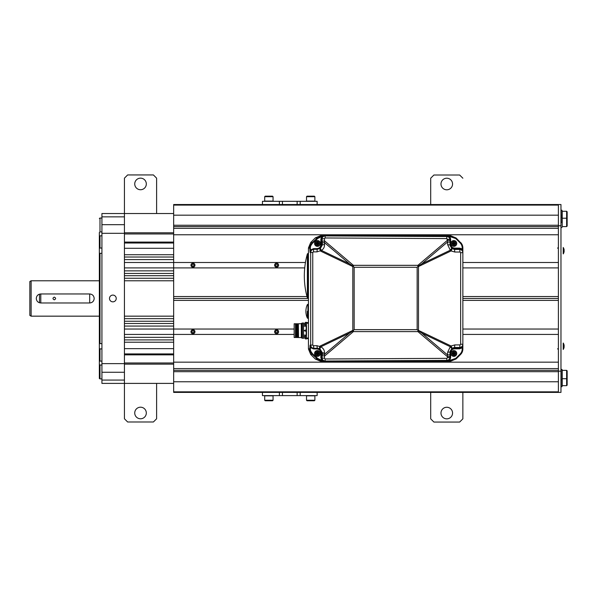 <?xml version="1.0" encoding="UTF-8"?>
<svg xmlns="http://www.w3.org/2000/svg" width="597" height="597" viewBox="0 0 597 597"><rect width="100%" height="100%" fill="white"/><g stroke="black" fill="none" stroke-linecap="round" stroke-linejoin="round"><path stroke-width="0.9" d="M89.684 302.97C92.416 302.709 93.916 301.209 94.192 298.47C93.916 295.724 92.408 294.224 89.684 293.963L40.79 293.963C38.059 294.224 36.559 295.724 36.283 298.47C36.559 301.209 38.059 302.709 40.79 302.97L89.684 302.97L89.684 293.963M31.134 280.777L29.85 281.515L29.85 315.417L31.134 316.164L31.134 280.777L99.348 280.777M39.499 294.149L39.499 302.783M40.79 302.97L40.79 293.963M54.297 299.821C56.043 298.925 56.043 298.022 54.297 297.119C52.551 298.03 52.551 298.933 54.297 299.821M101.923 231.92L99.99 231.92L99.348 232.531L99.348 378.52L99.348 364.409L99.99 365.013L99.99 378.894L101.923 378.894M99.348 232.531L99.348 235.778L99.99 235.83L99.99 248.031L99.348 248.68L99.348 235.778M99.348 248.68L99.348 253.076L99.99 253.315L99.99 343.626L99.348 343.857L99.348 253.076M99.348 343.857L99.348 348.252L99.99 348.909L99.99 361.11L99.348 361.155L99.348 348.252M99.348 361.155L99.348 364.409M101.923 365.013L99.99 365.013M101.923 361.11L99.99 361.11M101.923 348.909L99.99 348.909M101.923 343.626L99.99 343.626M101.923 253.315L99.99 253.315M101.923 248.031L99.99 248.031M101.923 235.83L99.99 235.83M101.923 218.047L99.99 218.047L99.99 231.92M101.923 216.868L101.923 213.539L124.437 213.539L124.437 383.393L101.923 383.393L101.923 216.868L124.437 216.868M116.236 298.47A3.381 3.381 0 0 1 112.855 301.843A3.381 3.381 0 0 1 109.482 298.47A3.381 3.381 0 0 1 112.855 295.09A3.381 3.381 0 0 1 116.236 298.47M173.66 383.393L124.437 383.393L124.437 418.781L127.654 421.997L153.392 421.997L156.608 418.781L156.608 383.393M173.66 364.133L124.437 364.133M173.66 362.983L124.437 362.983M173.66 354.849L124.437 354.849M173.66 353.924L124.437 353.924L124.437 348.648L173.66 348.648M173.66 337.327L124.437 337.327L124.437 334.432L173.66 334.432L173.66 329.029L124.437 329.029L124.437 326.066L173.66 326.066M173.66 342.215L124.437 342.215L124.437 339.902L173.66 339.902M173.66 275.695L124.437 275.695L124.437 273.441L173.66 273.441M173.66 248.285L124.437 248.285L124.437 243.009L173.66 243.009M173.66 257.031L124.437 257.031L124.437 254.718L173.66 254.718M305.448 262.501L124.437 262.501L124.437 259.605L173.66 259.605M173.66 270.866L124.437 270.866L124.437 267.904L173.66 267.904L173.66 215.174L558.396 215.174L173.66 215.174L173.66 204.532L279.389 204.532L279.389 201.316L317.134 201.316L317.134 204.532L279.389 204.532M173.66 242.083L124.437 242.083M173.66 233.957L124.437 233.957M173.66 232.8L124.437 232.8M173.66 213.539L124.437 213.539L124.437 178.152L127.654 174.936L153.392 174.936L156.608 178.152L156.608 213.539M173.66 278.269L124.437 278.269L124.437 280.777L173.66 280.777M173.66 318.671L124.437 318.671L124.437 316.164L173.66 316.164M173.66 323.492L124.437 323.492L124.437 321.246L173.66 321.246M294.164 329.029L173.66 329.029L173.66 298.47L308 298.47L173.66 298.47L173.66 267.904L304.731 267.904M173.66 234.77L558.396 234.77L558.396 262.501L462.862 262.501M173.66 226.614L558.396 226.614L558.396 228.338L173.66 228.338M306.985 296.537L173.66 296.537M462.862 296.537L558.396 296.537L558.396 267.904L462.862 267.904M558.396 298.47L462.862 298.47L558.396 298.47M294.164 334.432L173.66 334.432L173.66 362.163L558.396 362.163L558.396 334.432L462.862 334.432M558.396 371.685L173.66 371.685L173.66 362.163M173.66 371.685L173.66 381.759L558.396 381.759L173.66 381.759L173.66 391.833L558.396 391.833M173.66 300.395L308.448 300.395M173.66 368.595L558.396 368.595L558.396 370.319L173.66 370.319M462.862 300.395L558.396 300.395L558.396 329.029L462.862 329.029M317.134 204.532L558.396 204.532L558.396 392.401L317.134 392.401L317.134 395.617L279.389 395.617L279.389 392.401L173.66 392.401L173.66 391.833M192.958 333.723A1.992 1.992 0 0 1 190.965 331.731A1.992 1.992 0 0 1 192.958 329.738A1.992 1.992 0 0 1 194.958 331.731A1.992 1.992 0 0 1 192.958 333.723M192.406 332.693L193.518 332.693L194.077 331.731L193.518 330.768L192.406 330.768L191.846 331.731L192.406 332.693M192.958 267.202A1.992 1.992 0 0 1 190.965 265.202A1.992 1.992 0 0 1 192.958 263.21A1.992 1.992 0 0 1 194.958 265.202A1.992 1.992 0 0 1 192.958 267.202M192.406 266.172L193.518 266.172L194.077 265.202L193.518 264.24L192.406 264.24L191.846 265.202L192.406 266.172M276.598 333.723A1.992 1.992 0 0 1 274.605 331.731A1.992 1.992 0 0 1 276.598 329.738A1.992 1.992 0 0 1 278.598 331.731A1.992 1.992 0 0 1 276.598 333.723M276.045 332.693L277.157 332.693L277.717 331.731L277.157 330.768L276.045 330.768L275.486 331.731L276.045 332.693M276.598 267.202A1.992 1.992 0 0 1 274.605 265.202A1.992 1.992 0 0 1 276.598 263.21A1.992 1.992 0 0 1 278.598 265.202A1.992 1.992 0 0 1 276.598 267.202M276.045 266.172L277.157 266.172L277.717 265.202L277.157 264.24L276.045 264.24L275.486 265.202L276.045 266.172M558.396 392.401L560.971 392.401L560.971 371.17L558.396 371.17M558.396 225.763L560.971 225.763L560.971 371.17M558.396 204.532L560.971 204.532L560.971 225.763M563.225 349.454A5.866 5.866 0 0 0 563.956 347.85L563.956 347.85A5.866 5.866 0 0 1 563.225 349.454L563.225 343.021A5.866 5.866 0 0 1 563.956 344.626L563.956 344.626A5.866 5.821 90 0 1 564.158 345.812L563.949 345.835A5.798 5.276 90 0 1 563.949 346.641A5.798 5.276 90 0 0 563.949 345.835A5.798 5.276 90 0 1 563.956 346.238A5.798 5.276 90 0 1 563.949 346.641L564.158 346.663A5.866 5.821 90 0 1 563.949 347.842M563.956 344.626L563.949 344.626A5.866 5.866 0 0 0 563.225 343.021M563.956 250.703A5.798 5.276 90 0 1 563.949 251.098L564.158 251.128A5.866 5.821 90 0 1 563.949 252.307L563.949 252.307A5.866 5.866 0 0 1 563.225 253.919L563.225 247.479A5.866 5.866 0 0 1 563.956 249.083A5.866 5.821 90 0 1 564.158 250.27L563.949 250.3A5.798 5.276 90 0 1 563.956 250.703M563.949 249.091L563.956 249.083A5.866 5.866 0 0 0 563.225 247.479M297.142 395.617L297.142 392.401L317.134 392.401M297.142 392.401L279.389 392.401M279.389 395.617L262.449 395.617L262.449 392.401M279.389 201.316L262.449 201.316L262.449 204.532M264.695 400.251L265.21 400.766L272.545 400.766L273.06 400.251L264.695 400.251L264.695 395.833L273.06 395.833L273.06 400.251M306.515 400.251L307.03 400.766L314.365 400.766L314.88 400.251L306.515 400.251L306.515 395.833L314.88 395.833L314.88 400.251M273.06 196.682L272.545 196.167L265.21 196.167L264.695 196.682L273.06 196.682L273.06 201.099L264.695 201.099L264.695 196.682M314.88 196.682L314.365 196.167L307.03 196.167L306.515 196.682L314.88 196.682L314.88 201.099L306.515 201.099L306.515 196.682M140.526 418.781A5.791 5.791 0 0 0 146.317 412.99A5.791 5.791 0 0 0 140.526 407.199A5.791 5.791 0 0 0 134.735 412.99A5.791 5.791 0 0 0 140.526 418.781M140.526 189.734A5.791 5.791 0 0 0 146.317 183.943A5.791 5.791 0 0 0 140.526 178.152A5.791 5.791 0 0 0 134.735 183.943A5.791 5.791 0 0 0 140.526 189.734M430.691 392.401L430.691 418.848L433.907 422.064L459.638 422.064L462.862 418.848L462.862 392.401M430.691 204.532L430.691 178.219L433.907 175.003L459.638 175.003L462.862 178.219M446.772 418.848A5.791 5.791 0 0 0 452.563 413.057A5.791 5.791 0 0 0 446.772 407.266A5.791 5.791 0 0 0 440.982 413.057A5.791 5.791 0 0 0 446.772 418.848M446.772 189.801A5.791 5.791 0 0 0 452.563 184.01A5.791 5.791 0 0 0 446.772 178.219A5.791 5.791 0 0 0 440.982 184.01A5.791 5.791 0 0 0 446.772 189.801M560.971 222.39L562.001 222.39C562.001 226.114 562.001 226.114 562.001 222.39C562.001 229.002 562.001 229.002 562.001 222.39L562.001 215.36L562.001 217.241L562.001 215.36L562.001 217.241L560.971 217.241M560.971 227.539L562.001 227.539M560.971 215.36L562.001 215.36L562.001 210.211L560.971 210.211M560.971 386.722L562.001 386.722L562.001 369.394L560.971 369.394M562.001 381.58L562.001 379.692L560.971 379.692M562.001 374.543L562.001 369.394M567.15 378.2L567.15 370.864L566.635 370.356L562.217 370.356L562.217 378.714L566.635 378.714L567.15 378.2L567.15 385.147L566.635 385.662L566.635 370.356M566.635 385.662L562.217 385.662L562.217 378.714M562.217 218.218L562.217 226.584L566.635 226.584L567.15 226.069L566.635 226.584L566.635 211.278L567.15 211.793L566.635 211.278L562.217 211.278L562.217 218.218L566.635 218.218L567.15 218.733L567.15 211.793M567.15 226.069L567.15 218.733M453.727 354.349L454.989 353.088M454.989 243.845L453.727 242.591M320.649 235.74L450.69 235.74L456.086 237.972L461.563 243.666L456.212 238.099L450.787 235.837L446.787 235.837C448.728 236.009 449.795 237.076 449.989 239.054L449.989 239.755C449.802 237.807 448.735 236.74 446.787 236.539L325.126 235.919C323.238 236.106 322.208 237.181 322.044 239.128L322.358 244.904L320.335 248.561L316.82 249.27C319.693 248.956 321.238 247.471 321.462 244.815L321.462 239.098C321.567 237.233 322.723 236.173 324.932 235.905L321.761 235.949L321.843 236.591L325.126 235.919L325.119 237.964L324.484 238.606L324.477 242.613L349.499 263.829L353.006 266.135A9.649 1.216 115.6 0 0 352.812 266.538L353.409 266.538L353.409 265.329A9.649 1.284 130.3 0 0 352.827 265.993M461.66 243.807L462.653 246.173L461.66 243.807M322.29 242.852L324.477 242.613L324.544 244.666C324.581 247.046 323.559 248.964 321.47 250.419L316.925 251.889L313.462 251.874L312.753 252.509L312.753 345.073L313.462 345.708L316.925 345.685L317.283 348.26L319.902 348.797L320.85 346.812L349.499 333.104L324.477 354.327L324.484 358.327L325.119 358.969L446.78 358.342L447.414 357.7L447.66 352.223L450.272 346.723L451.071 345.991L454.817 344.909L460.003 344.894L460.645 344.253L460.645 252.688L460.003 252.038L454.817 252.031L454.474 249.456L451.653 248.456L449.989 244.24C450.257 246.964 451.75 248.471 454.474 248.748L459.66 248.77C461.638 249.016 462.705 250.091 462.862 251.986L462.862 247.942A7.724 7.724 0 0 0 460.6 242.486L460.145 242.942L455.757 238.554L447.735 235.83M316.925 345.685L320.85 346.812C323.335 348.252 324.559 350.29 324.529 352.917L324.477 354.327L322.29 354.081L322.044 357.804C322.208 359.76 323.238 360.827 325.126 361.021L446.787 360.394C448.735 360.2 449.802 359.125 449.989 357.178L449.989 357.879C449.862 359.782 448.795 360.857 446.787 361.095L450.787 361.095L456.212 358.834L460.6 354.454A7.724 7.724 0 0 0 462.862 348.991L462.862 344.947C462.705 346.857 461.638 347.932 459.66 348.163L454.474 348.193C451.75 348.469 450.257 349.969 449.989 352.693L452.093 348.17L454.474 347.484L459.66 347.469C461.6 347.267 462.668 346.2 462.862 344.253L462.862 252.68C462.668 250.74 461.6 249.665 459.66 249.471L454.474 249.456L454.474 248.748M460.645 344.253L462.862 344.253L462.862 347.364L462.862 344.947M462.653 350.767L461.66 353.125L462.653 350.767M449.645 361.103L449.645 360.461L455.757 358.379L460.145 353.999L460.6 354.454L461.563 353.267L460.6 354.446M455.757 358.379L456.115 358.939M460.6 354.454L456.086 358.961L450.69 361.2L320.649 361.2M315.194 358.939L310.709 354.454L308.448 348.991L308.448 247.942L310.709 242.486L315.194 238.002M319.679 346.648L320.701 347.103M417.9 330.402L417.9 331.604A9.649 1.284 -49.7 0 0 418.475 330.947L418.303 330.798A9.649 1.216 -64.4 0 0 418.49 330.402L417.146 329.648L417.146 267.284L354.155 267.284L354.155 329.648L417.146 329.648M349.499 333.104L352.827 330.947A9.649 1.284 49.7 0 0 353.409 331.604L353.409 330.402L354.155 329.648M447.414 357.7A2.575 0.522 0 0 0 449.989 357.178L449.989 354.79L447.66 355.028L421.81 333.104L418.475 330.947M454.817 252.031L451.071 250.941L450.272 250.21L447.66 244.71L449.989 244.957L449.989 240.815A2.575 0.522 0 0 0 447.414 240.292L446.78 238.591L325.119 237.964M417.9 266.538L418.49 266.538A9.649 1.216 -115.6 0 0 418.303 266.135L418.475 265.993A9.649 1.284 -130.3 0 0 417.9 265.329L417.9 266.538L417.146 267.284M353.409 266.538L354.155 267.284M353.409 330.402L352.812 330.402A9.649 1.216 64.4 0 0 353.006 330.798L352.827 330.947M322.216 355.476A2.575 0.522 -175.9 0 0 324.649 355.999L353.409 331.604L417.9 331.604L447.414 356.648A2.575 0.522 0 0 0 449.989 356.125L449.989 351.976L447.66 352.223M454.817 344.909L454.474 348.193M451.653 248.456L450.272 250.21L421.81 263.829L418.475 265.993M421.81 263.829L447.66 241.904L447.414 240.292L417.9 265.329L353.409 265.329L324.649 240.934A2.575 0.522 175.9 0 0 322.216 241.457M324.544 244.666L320.858 244.815L320.858 239.098L321.843 236.591L317.768 238.457L312.716 243.001C310.895 245.151 310.127 246.852 310.41 248.106L309.798 248.106L310.097 252.449C310.186 250.606 311.328 249.546 313.522 249.27L313.522 248.628L316.82 248.628C319.32 248.367 320.664 247.091 320.858 244.815M349.499 263.829L321.47 250.419L320.335 248.561M319.291 348.558L319.843 346.178L352.812 330.402L352.812 266.538L320.559 251.098L319.791 248.837M316.925 251.889L317.283 249.322L313.821 249.3C311.918 249.509 310.873 250.576 310.679 252.509L310.679 345.073C310.873 347.006 311.918 348.073 313.821 348.275L313.522 348.305C311.388 348.088 310.246 347.029 310.097 345.133L309.798 348.827C309.5 350.208 310.336 352.066 312.298 354.394L317.35 358.946L321.761 360.984L324.932 361.028C322.79 360.842 321.634 359.775 321.462 357.834L321.462 352.767C321.238 350.103 319.693 348.618 316.82 348.305L313.821 348.275L313.462 345.708M319.902 348.797L322.335 352.678L322.29 354.081M324.529 352.917L320.858 352.767C320.664 350.484 319.32 349.215 316.82 348.947L313.522 348.947L310.41 347.566L310.097 345.133L312.753 345.073M325.119 358.969L325.126 361.021L321.843 360.349L320.858 357.834L320.858 352.767M450.787 360.454L450.69 361.2L320.417 361.2L315.313 359.058L310.724 354.469L308.448 348.894L310.41 348.827C310.134 350.096 310.903 351.797 312.716 353.931L317.768 358.484L321.843 360.349L321.761 360.984M310.41 348.827L310.41 347.566M319.029 353.155A1.612 1.612 0 0 0 319.014 353.088L317.843 353.088L317.843 350.663A2.843 2.843 0 0 1 317.843 356.29L317.843 356.282A2.836 2.836 0 0 1 317.067 356.29L317.067 355.312A1.881 1.881 0 0 1 317.067 351.64L317.067 353.088L315.88 353.088L315.88 353.864L317.067 353.864L317.067 356.282A2.843 2.843 0 0 1 317.067 350.663L317.067 350.663A2.836 2.836 0 0 1 317.843 350.663L317.843 351.64A1.881 1.881 0 0 1 317.843 355.312L317.843 353.864L319.029 353.864A1.612 1.612 0 0 0 319.029 353.797M322.82 360.715L323.014 361.058L320.417 361.2M449.989 356.125L449.989 357.879M462.862 251.986L462.862 252.688L460.645 252.688M447.735 361.103L449.645 360.461L450.631 357.879L450.631 352.693C450.862 350.357 452.138 349.073 454.474 348.835L459.66 348.805L462.212 347.827L462.862 345.902M460.145 353.999A7.074 7.074 0 0 0 462.212 348.991L462.212 347.827L462.862 347.827M449.989 239.755L449.989 239.054L449.989 239.755A2.575 0.522 0 0 0 447.414 239.233M308.448 348.894L308.448 248.046L310.724 242.464L315.313 237.882L320.417 235.74L450.69 235.74L450.787 236.479M462.862 251.031L462.862 249.113L459.66 248.128L454.474 248.106C452.138 247.867 450.862 246.576 450.631 244.24L450.631 239.054L449.645 235.83M456.086 237.972L455.757 238.554M462.735 250.837L462.212 247.942A7.074 7.074 0 0 0 460.145 242.942M316.82 248.628L316.82 249.27L313.522 249.27L313.462 251.874M312.753 252.509L310.097 252.449L310.097 251.576L310.41 250.016L313.522 248.628M310.41 250.016L310.41 248.106M319.029 243.136A1.612 1.612 0 0 0 319.014 243.076L317.843 243.076L317.843 240.643A2.843 2.843 0 0 1 317.843 246.277L317.843 246.27A2.836 2.836 0 0 1 317.067 246.27L317.067 245.3A1.881 1.881 0 0 1 317.067 241.621L317.067 243.076L315.88 243.076L315.88 243.845L317.067 243.845L317.067 246.27A2.843 2.843 0 0 1 317.067 240.643L317.067 240.651A2.836 2.836 0 0 1 317.843 240.651L317.843 241.621A1.881 1.881 0 0 1 317.843 245.3L317.843 243.845L319.029 243.845A1.612 1.612 0 0 0 319.029 243.777M312.716 243.001L312.298 242.539C310.328 244.882 309.5 246.74 309.798 248.106L308.448 248.046M313.522 348.305L313.522 348.947M321.761 235.949L317.35 237.987L312.298 242.539L310.724 242.464M320.417 235.74L323.014 235.875L322.82 236.225M453.466 351.64L453.466 353.088L452.272 353.088L452.272 353.864L453.466 353.864L453.466 355.312A1.881 1.881 0 0 1 453.466 351.64L453.466 350.67L453.466 351.64M453.466 354.349L454.235 354.349M454.235 355.312L454.235 356.282A2.836 2.836 0 0 1 451.011 353.476A2.843 2.843 0 0 1 453.466 350.663L453.466 350.67A2.836 2.836 0 0 1 454.235 350.663L454.235 350.663A2.843 2.843 0 0 1 454.235 356.29L454.235 353.864L455.429 353.864L455.429 353.088L454.235 353.088L454.235 351.64A1.881 1.881 0 0 1 454.235 355.312M454.235 352.611L453.466 352.611M450.959 353.476A2.895 2.895 0 0 1 453.854 350.581A2.895 2.895 0 0 1 456.742 353.476A2.895 2.895 0 0 1 453.854 356.372A2.895 2.895 0 0 1 450.959 353.476M453.466 353.088L453.466 353.864L453.854 353.476L453.466 353.088L453.854 353.088L453.466 353.864M453.466 241.621L453.466 243.076L452.272 243.076L452.272 243.845L453.466 243.845L453.466 245.3A1.881 1.881 0 0 1 453.466 241.621L453.466 240.651L453.466 241.621M453.466 244.33L454.235 244.33M454.235 245.3L454.235 246.27A2.836 2.836 0 0 1 451.011 243.457A2.843 2.843 0 0 1 453.466 240.643L453.466 240.651A2.836 2.836 0 0 1 454.235 240.651L454.235 240.643A2.843 2.843 0 0 1 454.235 246.277L454.235 243.845L455.429 243.845L455.429 243.076L454.235 243.076L454.235 241.621A1.881 1.881 0 0 1 454.235 245.3M454.235 242.591L453.466 242.591M450.959 243.457A2.895 2.895 0 0 1 453.854 240.561A2.895 2.895 0 0 1 456.742 243.457A2.895 2.895 0 0 1 453.854 246.352A2.895 2.895 0 0 1 450.959 243.457M453.466 243.076L453.466 243.845L453.854 243.457L453.466 243.076L453.854 243.076L453.466 243.845M317.067 354.349L317.843 354.349M317.843 352.611L317.067 352.611M314.559 353.476A2.895 2.895 0 0 1 317.455 350.581A2.895 2.895 0 0 1 320.35 353.476A2.895 2.895 0 0 1 317.455 356.372A2.895 2.895 0 0 1 314.559 353.476M319.029 353.864L319.029 353.088M317.067 353.088L317.067 353.864L317.455 353.476L317.067 353.088L317.455 353.088L317.067 353.864M317.067 244.33L317.843 244.33M317.843 242.591L317.067 242.591M314.559 243.457A2.895 2.895 0 0 1 317.455 240.561A2.895 2.895 0 0 1 320.35 243.457A2.895 2.895 0 0 1 317.455 246.352A2.895 2.895 0 0 1 314.559 243.457M319.029 243.845L319.029 243.076M317.067 243.076L317.067 243.845L317.455 243.457L317.067 243.076L317.455 243.076L317.067 243.845M307.336 311.335L307.336 318.037L307.336 311.335M306.306 315.037A16.082 16.082 0 0 0 307.336 318.037L307.918 318.41L307.918 304.261L307.336 304.634A16.082 16.082 0 0 0 306.306 307.634L306.164 308.41A16.067 16.067 0 0 0 306.164 314.261L306.306 315.037L306.164 314.261M304.485 280.971L304.537 281.739L304.485 280.971A81.199 81.199 0 0 1 304.485 270.934L304.537 270.157L304.485 270.934M294.164 337.492L294.164 323.783L295.448 323.783L295.761 337.492L295.515 323.783L295.448 337.492L294.164 337.492M296.478 337.492L295.761 337.492M297.119 337.492L296.672 337.492L296.425 323.783L295.784 323.783L296.03 337.492L301.306 337.589L301.306 323.686L298.09 323.783L298.336 337.492M298.41 337.492L297.963 337.492L297.716 323.783L297.687 337.492M297.761 337.492L297.321 337.492L297.075 323.783L297.045 337.492M298.358 323.783L298.537 337.492M295.709 323.783L296.157 323.783L296.403 337.492M295.955 323.783L296.231 337.492M296.597 323.783L296.873 337.492M297.239 323.783L297.522 337.492M297.888 323.783L298.164 337.492M302.418 338.036L301.627 338.036L301.627 323.238L302.418 323.238A0.642 0.642 0 0 1 303.537 323.238L303.537 338.036A0.642 0.642 0 0 1 302.418 338.036L302.418 323.238M303.522 335.133L305.44 335.141M304.925 336.507L303.537 336.507M306.194 326.201L306.194 335.074M305.44 326.134L303.537 326.134M305.873 331.283L305.873 329.992L303.94 330.634L305.873 331.283M304.925 324.768L303.537 324.768M308.448 323.223L306.515 323.223L306.515 322.596L308.448 322.596M306.515 323.223L306.515 338.678L308.448 338.678M308.448 338.051L306.515 338.051M305.485 326.201L306.515 326.201L306.515 322.335L305.485 322.335L305.485 326.201A3.366 3.366 0 0 1 305.015 325.216L305.022 325.208A3.366 3.343 -90 0 1 304.895 324.514L305.022 324.507A3.343 3.082 -90 0 1 305.022 324.029A3.343 3.082 -90 0 0 305.022 324.507M305.485 322.335A3.366 3.366 0 0 0 305.015 323.32L305.015 323.32A3.366 3.343 -90 0 0 304.895 324.022L305.022 324.029M305.485 335.074L305.485 338.939A3.366 3.366 0 0 1 305.015 337.954L305.022 337.947A3.366 3.343 -90 0 1 304.895 337.253L305.022 337.245A3.343 3.082 -90 0 1 305.022 336.768L304.895 336.76A3.366 3.343 -90 0 1 305.022 336.066A3.366 3.366 0 0 1 305.485 335.074L306.515 335.074L306.515 338.939L305.485 338.939M101.923 224.681L124.437 224.681M101.923 233.308L124.437 233.308M101.923 363.625L124.437 363.625M101.923 372.259L124.437 372.259M101.923 380.073L124.437 380.073M173.66 225.256L558.396 225.256M558.396 205.099L173.66 205.099M300.187 395.617L300.187 392.401M282.433 395.617L282.433 392.401M297.142 204.532L297.142 201.316M300.187 204.532L300.187 201.316M282.433 204.532L282.433 201.316M318.037 353.864L318.044 353.148L319.298 353.155M317.373 353.125L318.044 353.148M317.305 354.349L317.335 353.864M319.298 243.777L317.373 243.807M318.037 243.076L318.044 243.785M317.305 242.591L317.335 243.076M451.653 348.484L450.272 346.723L421.81 333.104M452.093 348.17L451.071 345.991L418.49 330.402L418.49 266.538L451.071 250.941L452.093 248.77M324.484 358.327L320.858 357.834M446.78 358.342L446.787 361.095M460.003 344.894L459.66 348.163M460.003 252.038L459.66 248.77M447.66 244.71L447.66 241.904L449.989 242.151M446.78 238.591L446.787 235.837M324.484 238.606A2.575 0.522 175.9 0 0 322.044 239.128L320.858 239.098M317.768 358.484L315.313 359.058M462.212 348.991L462.862 348.991M462.212 247.942L462.862 247.942A7.724 7.724 0 0 0 460.6 242.486M310.724 354.469L312.716 353.931M317.768 238.457L315.313 237.882M308 253.434L307.38 253.897L307.38 298L308 298.47L308 253.434L308.448 253.434M31.134 316.164L99.348 316.164M99.348 378.52L99.99 378.894M99.348 218.42L99.99 218.047M558.396 247.374L557.598 248.18M557.598 348.752L558.396 349.558M563.225 253.919A5.866 5.866 0 0 0 563.956 252.315M304.537 281.739A81.199 81.199 0 0 0 307.38 298M308.448 298.47L308 298.47M307.38 253.897A81.199 81.199 0 0 0 304.537 270.157M305.037 338.036L303.537 338.036M305.037 323.238L303.537 323.238"/></g></svg>
